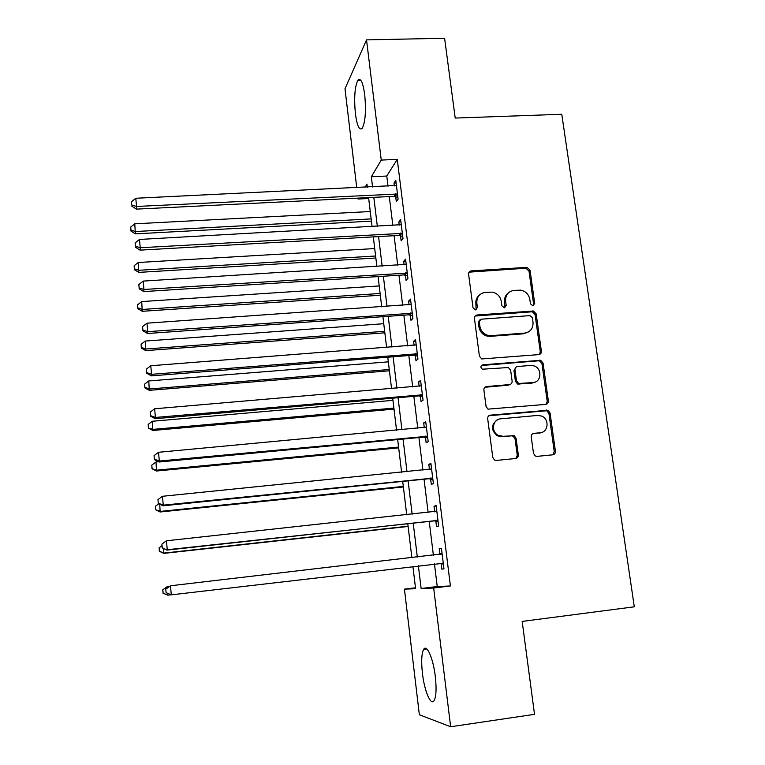 <?xml version="1.0" encoding="UTF-8"?>
<svg xmlns="http://www.w3.org/2000/svg" width="765" height="765" viewBox="0 0 765 765"><rect width="100%" height="100%" fill="white"/><g stroke="black" fill="none" stroke-linecap="round" stroke-linejoin="round"><path stroke-width="1.15" d="M532.88 305.799L534.706 303.447L530.049 270.265L527.018 267.348L471.297 270.896C469.433 271.202 468.543 272.321 468.601 274.243L473.038 307.826L475.514 309.892L477.398 307.52L476.825 303.16C476.614 296.973 479.483 293.368 485.412 292.354L492.258 292.134C497.26 293.253 500.272 296.361 501.305 301.439L501.888 305.78L504.345 307.836L506.21 305.474L505.617 301.133C505.378 294.984 508.199 291.408 514.07 290.394L520.678 290.155C525.708 291.216 528.758 294.315 529.829 299.44L530.432 303.753L532.88 305.799M533.281 305.723L533.616 304.221L528.988 271.116L525.966 268.219L469.079 272.149M476.136 309.749L475.887 303.935L476.825 303.16M504.862 307.731L504.604 301.917L505.617 301.133M422.433 673.353C421.142 661.39 421.563 653.386 423.686 649.351C426.793 643.824 433.239 658.464 435.304 676.47C436.614 688.596 436.203 696.647 434.08 700.644C430.791 706.258 424.374 690.785 422.433 673.353M355.409 113.784C353.937 97.949 354.75 86.77 357.848 80.268C360.64 77.523 362.926 82.295 364.704 94.602C366.177 110.696 365.374 121.912 362.294 128.252C359.426 130.92 357.131 126.101 355.409 113.784M533.511 453.406L535.309 456.017L537.078 456.37L552.77 454.812C554.625 454.42 555.505 453.234 555.409 451.235L550.054 412.976L547.96 410.25L490.403 415.146C488.519 415.519 487.611 416.705 487.678 418.704L492.794 457.441L494.448 459.985L496.399 460.425L515.639 458.512C517.513 458.12 518.412 456.925 518.335 454.917L516.088 438.374L514.243 435.734L503.016 436.308L498.264 435.342C490.7 431.785 492.574 419.153 500.683 418.828L537.642 415.424L541.658 416.074C549.681 419.067 548.419 432.397 540.042 432.78L533.903 433.363C532.048 433.736 531.159 434.922 531.245 436.92L533.511 453.406M356.748 187.721L344.996 88.778L366.531 39.885L444.599 38.25L455.213 118.068L561.768 114.262L634.3 606.808L522.17 621.419L534.525 714.338L450.652 726.75L419.354 714.759L404.427 589.127L415.596 588.706L412.918 566.425M366.531 39.885L381.257 160.076L371.341 176.744L372.574 186.966M434.453 563.891L437.236 586.535L450.413 585.971L397.255 159.388L381.257 160.076M450.413 585.971L433.669 588.017L450.652 726.75M538.77 354.616C540.606 354.272 541.477 353.124 541.39 351.192L536.169 313.889L533.454 311.011L477.13 314.989C475.266 315.314 474.367 316.452 474.434 318.393L479.416 356.146L481.701 358.948L538.77 354.616M543.064 363.117L548.362 400.889C548.448 402.859 547.568 404.025 545.722 404.389L488.003 409.141L486.062 406.464L483.901 390.054C483.824 388.075 484.733 386.899 486.607 386.545L509.442 384.585C511.307 384.231 512.196 383.064 512.12 381.094L510.657 370.327L508.381 367.535L482.428 369.199C480.305 367.43 480.42 365.966 482.782 364.819L540.673 360.305L543.064 363.117L541.955 363.738L547.224 401.415L548.362 400.889M397.255 159.388L386.765 176.036L388.018 186.22M389.289 196.576L392.856 225.532M394.099 235.706L397.733 265.245M398.967 275.237L402.667 305.378M403.872 315.18L407.659 345.923M408.835 355.543L412.689 386.908M413.855 396.337L417.786 428.333M418.924 437.561L422.93 470.198M424.04 479.215L428.132 512.512M429.222 521.328L433.392 555.275M395.687 196.643L396.308 201.702L398.106 199.12L395.782 180.358L394.004 183.065L394.358 185.924M400.525 235.725L401.156 240.841L402.992 238.498L400.64 219.545L398.823 222.003L399.215 225.178M400.267 233.641L400.449 235.142M405.412 275.218L406.052 280.392L407.927 278.288L405.555 259.134L403.691 261.353L404.121 264.843M405.173 273.325L405.345 274.673M410.346 315.123L410.996 320.344L412.918 318.498L410.518 299.144L408.615 301.114L409.084 304.929M410.136 313.421L410.289 314.625M415.338 355.438L415.988 360.717L417.958 359.129L415.529 339.574L413.588 341.286L414.104 345.426M420.387 396.184L421.046 401.51L423.055 400.191L420.597 380.425L418.608 381.878L419.163 386.363M425.483 437.351L426.143 442.744L428.199 441.692L425.723 421.716L423.686 422.902L424.288 427.731M430.628 478.966L431.307 484.417L433.401 483.633L430.896 463.447L428.821 464.355L429.461 469.538M435.84 521.022L436.519 526.53L438.661 526.033L436.136 505.627L434.004 506.258L434.683 511.737M441.099 563.528L441.788 569.093L443.977 568.883L441.424 548.256L439.253 548.601L439.932 554.147M415.491 587.788L404.427 589.127M368.701 198.508L358.087 199.034L357.982 198.125M367.343 187.215L366.971 184.107L365.058 187.32M358.651 198.097L358.087 199.034M411.886 557.771L407.783 523.671M406.722 514.826L402.706 481.395M401.615 472.33L397.676 439.559M396.557 430.293L392.694 398.163M391.565 388.706L387.779 357.207M386.612 347.549L382.902 316.681M381.716 306.832L378.082 276.576M376.877 266.545L373.31 236.882M372.086 226.669L368.587 197.6M418.369 565.784L421.123 588.495L433.669 588.017M373.827 197.341L377.346 226.383M378.579 236.586L382.156 266.21M383.37 276.232L387.023 306.469M388.209 316.299L391.938 347.138M393.105 356.786L396.911 388.247M398.058 397.704L401.931 429.796M403.05 439.053L407.009 471.785M408.108 480.841L412.144 514.233M413.215 523.078L417.327 557.14M553.697 453.989L554.606 453.903M386.765 176.036L371.341 176.744M437.236 586.535L421.123 588.495M394.004 183.065L396.098 182.959M548.457 410.509L546.612 410.671M398.823 222.003L400.936 221.888M403.691 261.353L405.813 261.228M408.615 301.114L410.738 300.961M413.588 341.286L415.72 341.123M418.608 381.878L420.76 381.697M423.686 422.902L425.847 422.701M428.821 464.355L430.982 464.145M517.293 455.577L518.364 455.471M434.004 506.258L436.184 506.019M439.253 548.601L441.434 548.352M441.788 569.093L443.977 568.835M508.515 292.746C505.522 294.955 504.212 298.015 504.604 301.917M479.559 294.936C476.738 297.174 475.514 300.176 475.887 303.935M539.402 354.491L540.291 351.843L535.079 314.635L532.373 311.766L475.084 316.041M532.373 317.666L529.925 315.62L481.156 319.196L479.263 321.577L479.875 326.196C480.736 330.815 483.375 333.856 487.793 335.319L491.206 335.653L524.608 333.1C530.48 332.029 533.281 328.405 533.014 322.237L532.373 317.666M479.626 320.057L478.316 322.314L479.263 321.577M528.395 331.962L523.547 333.798L490.231 336.351L486.827 336.017C482.409 334.554 479.779 331.522 478.928 326.923L478.316 322.314M546.076 404.331L547.224 401.415M510.064 384.46L508.409 385.158L484.905 387.272M541.955 363.738L539.574 360.937L538.445 360.812L481.386 365.527M532.937 382.567C541.725 382.242 542.366 368.089 533.731 365.804L530.556 365.441L517.666 366.502C515.811 366.856 514.922 368.003 514.998 369.964L516.471 380.721L518.66 383.485L532.937 382.567L531.838 383.141L535.309 381.984M515.935 367.257L513.956 370.576L514.998 369.964M531.838 383.141L517.609 384.059L515.419 381.305L513.956 370.576M541.61 432.464L532.564 433.841M497.48 419.822C490.853 424.709 490.776 430.035 497.25 435.782L501.993 436.748L503.016 436.308M515.792 458.493L517.264 455.299L515.036 438.804L513.181 436.174L511.469 435.84L501.993 436.748M552.808 454.802L554.252 451.637L548.916 413.473L546.832 410.757L488.864 415.739M370.27 211.532L134.774 223.82L135.357 233.861L371.417 221.123M130.997 230.141L130.729 227.062L130.978 231.078L130.997 230.141L135.462 231.527L371.149 218.905M130.729 227.062L134.774 223.82M135.357 233.861L130.978 231.078M397.475 194.023L136.524 206.464L135.797 198.259L396.413 185.436M397.886 197.37L394.061 196.337L136.419 209.122L136.524 206.464L131.762 205.03L131.475 201.75L131.762 205.03M131.733 206.101L136.419 209.122M135.797 198.259L131.475 201.75M374.716 248.558L138.216 262.5L138.79 272.388L375.854 257.996M134.43 268.84L134.152 265.732L134.391 269.691L134.43 268.84L138.914 270.284L375.615 256.007M134.152 265.732L138.216 262.5M138.79 272.388L134.391 269.691M379.211 285.947L141.697 301.582L142.252 311.307L380.329 295.233M137.891 307.932L137.614 304.795L137.843 308.687L137.891 307.932L142.405 309.452L380.119 293.473M137.614 304.795L141.697 301.582M142.252 311.307L137.843 308.687M383.753 323.71L145.216 341.066L145.761 350.619L384.843 332.823M141.382 347.434L141.104 344.26L141.324 348.085L141.382 347.434L145.924 349.012L384.661 331.302M141.104 344.26L145.216 341.066M145.761 350.619L141.324 348.085M402.352 233.354L140.225 247.745L139.479 239.455L401.281 224.671M402.734 236.452L398.89 235.429L140.081 250.136L140.225 247.745L135.424 246.234L135.137 242.926L135.424 246.234M135.386 247.2L140.081 250.136M139.479 239.455L135.137 242.926M407.286 273.086L143.954 289.476L143.208 281.09L406.196 264.317M407.64 275.935L403.777 274.931L143.791 291.589L143.954 289.476L139.134 287.889L138.838 284.542L139.134 287.889M139.077 288.74L143.791 291.589M143.208 281.09L138.838 284.542M412.268 313.239L147.731 331.656L146.976 323.184L411.168 304.384M412.584 315.83L408.711 314.836L147.54 333.502L147.731 331.656L142.873 330.002L142.577 326.617L142.873 330.002M142.816 330.738L147.54 333.502M146.976 323.184L142.577 326.617M388.333 361.845L148.773 380.951L149.29 390.341L389.404 370.796M540.912 353.363L540.759 352.866M540.176 353.248L540.874 353.42M144.92 387.329L144.633 384.126L144.853 387.884L144.92 387.329L149.491 388.983L389.251 369.514M144.633 384.126L148.773 380.951M149.29 390.341L144.853 387.884M541.4 352.072L540.319 352.263M541.209 352.789L540.253 352.952M489.141 335.586L487.209 335.739M417.298 353.812L151.556 374.315L150.782 365.747L416.189 344.862M417.585 356.146L413.693 355.161L151.336 375.873L151.556 374.315L146.66 372.574L146.354 369.151L146.66 372.574M146.584 373.205L151.336 375.873M150.782 365.747L146.354 369.151M392.961 400.353L152.359 421.257L152.866 430.475L394.013 409.132M148.487 427.645L148.2 424.412L148.41 428.094L153.086 429.366L393.889 408.099M148.2 424.412L152.359 421.257M152.866 430.475L148.41 428.094M509.662 384.757L509.041 384.805M422.385 394.826L155.41 417.441L154.635 408.778L421.266 385.78M422.643 396.872L418.723 395.916L155.171 418.704L155.41 417.441L150.485 415.625L150.179 412.163L150.485 415.625M150.399 416.131L155.171 418.704M154.635 408.778L150.179 412.163M158.508 461.744L155.993 461.974L156.481 471.02L398.67 447.85M152.092 468.381L151.795 465.11L152.006 468.725L156.72 470.169L398.575 447.076M151.795 465.11L155.993 461.974M156.481 471.02L152.006 468.725M540.587 432.875L539.488 433M427.53 436.26L159.321 461.046L158.537 452.287L426.392 427.119M427.75 438.039L423.81 437.102L159.043 462.022L159.321 461.046L154.358 459.153L154.052 455.653L154.358 459.153M154.262 459.545L159.043 462.022M158.537 452.287L154.052 455.653M159.751 504.221L160.124 511.986L403.375 486.961M155.735 509.547L155.438 506.239L155.639 509.786L160.392 511.402L403.308 486.435M155.438 506.239L158.804 503.752M160.124 511.986L155.639 509.786M518.182 456.466L517.197 456.562M432.722 478.154L163.261 505.149L162.476 496.284L431.575 468.907M432.914 479.645L428.955 478.718L162.964 505.808L163.261 505.149L158.269 503.169L157.953 499.622L158.269 503.169M430.054 469.481L431.546 468.668M158.164 503.437L162.964 505.808M162.476 496.284L157.953 499.622M163.7 548.582L163.815 553.382L408.118 526.463M159.416 551.144L159.12 547.797L159.311 551.269L164.102 553.076L408.089 526.196M159.12 547.797L161.922 545.751M163.815 553.382L159.311 551.269M437.972 520.487L167.258 549.739L166.454 540.788L436.815 511.144M438.125 521.692L434.157 520.783L166.923 550.102L162.228 547.673L161.912 544.097L162.228 547.673M434.558 511.814L436.748 510.599M162.113 547.826L166.923 550.102M166.454 540.788L161.912 544.097M169.333 586.468L167.105 586.726L167.219 588.036M167.698 593.43L167.86 595.189L170.834 594.835M162.725 589.825L167.105 586.726L162.725 589.825L163.136 593.181L162.84 589.796M163.136 593.181L167.86 595.189L163.022 593.2M165.776 589.107L166.101 592.712L165.776 589.107L170.48 585.78L442.113 553.841M165.909 589.069L170.48 585.78L171.293 594.845L166.101 592.712M443.289 563.279L171.293 594.845L166.234 592.693M438.938 554.635L442.007 552.98M443.394 564.188L439.607 563.279M533.616 304.221L534.706 303.447M476.461 308.285L477.398 307.52M505.196 306.239L506.21 305.474M470.37 271.757L471.297 270.896M525.526 268.209L526.578 267.348M528.988 271.116L530.049 270.265M476.193 315.744L477.13 314.989M531.598 311.718L532.669 310.973M535.079 314.635L536.169 313.889M540.291 351.843L541.39 351.192M478.928 326.923L479.875 326.196M490.231 336.351L491.206 335.653M523.547 333.798L524.608 333.1M485.632 387.109L486.607 386.545M508.409 385.158L509.442 384.585M481.816 365.45L482.782 364.819M538.445 360.812L539.555 360.181M515.419 381.305L516.471 380.721M518.957 384.25L520.009 383.676M532.803 433.803L533.903 433.363M538.923 433.22L540.042 432.78M511.469 435.84L512.521 435.4M515.036 438.804L516.088 438.374M517.264 455.299L518.335 454.917M489.409 415.644L490.403 415.146M545.388 410.528L546.516 410.03M548.916 413.473L550.054 412.976M554.252 451.637L555.409 451.235M397.054 193.88L395.266 196.5M395.84 193.717L394.061 196.337M401.931 233.21L400.105 235.591M400.717 233.048L398.89 235.429M406.856 272.952L404.991 275.084M405.641 272.799L403.777 274.931M533.578 312.263L533.406 311.001M411.838 313.105L409.925 314.989M410.614 312.952L408.711 314.836M416.868 353.679L414.917 355.304M415.634 353.545L413.693 355.161M421.955 394.692L419.956 396.05M420.721 394.558L418.723 395.916M427.09 436.136L425.053 437.226M425.856 436.002L423.81 437.102M432.292 478.02L430.198 478.833M431.039 477.905L428.955 478.718M431.183 469.117L430.609 469.366M437.542 520.363L435.4 520.898M436.289 520.248L434.157 520.783M436.423 511.364L434.979 511.766M442.849 563.155L440.659 563.403M441.721 554.061L439.54 554.367M423.686 649.351L426.765 648.94M357.848 80.268L360.717 80.182M525.966 268.219L527.018 267.348M532.373 311.766L533.454 311.011M486.827 336.017L487.793 335.319M517.609 384.059L518.66 383.485M539.574 360.937L540.673 360.305M497.25 435.782L498.264 435.342M513.181 436.174L514.243 435.734M546.832 410.757L547.96 410.25M400.841 233.048L399.014 235.429M406.225 272.809L404.36 274.941M411.647 313.048L409.734 314.931"/></g></svg>
